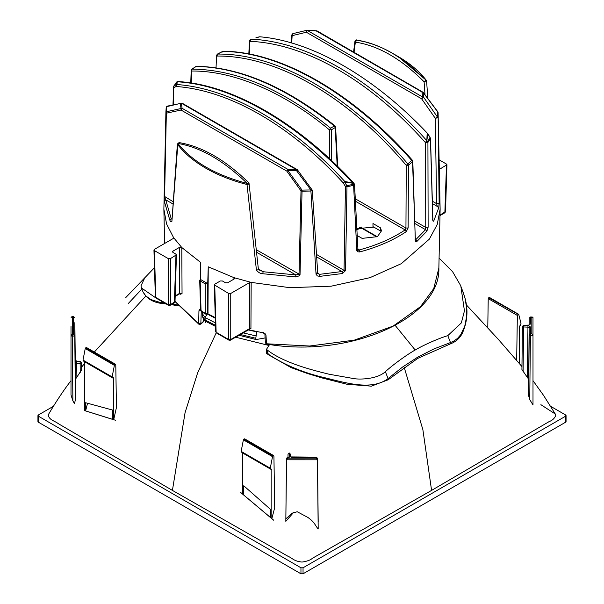 <?xml version="1.0" encoding="UTF-8"?>
<svg xmlns="http://www.w3.org/2000/svg" width="604" height="604" viewBox="0 0 604 604"><rect width="100%" height="100%" fill="white"/><g stroke="black" fill="none" stroke-linecap="round" stroke-linejoin="round"><path stroke-width="0.91" d="M222.665 51.423L217.364 54.103L216.542 55.425L216.995 56.051C276.753 55.447 348.04 96.595 406.25 165.315L405.948 228.033L408.123 227.98L406.243 231.664L405.125 229.928C392.26 238.504 376.919 245.194 359.101 249.988L357.817 249.739M408.123 227.98L408.455 165.224L406.25 165.315L407.806 163.888L408.455 165.224L412.532 161.736L412.358 160.664L411.762 160.475L412.532 161.736L412.358 160.664M171.921 219.328L171.219 218.656L165.707 199.796L164.235 201.019L165.919 111.649L163.873 209.226L166.568 223.925L173.559 237.583L181.812 247.549L200.551 262.363L200.543 279.486L207.731 283.631L208.244 266.809L233.907 277.629L251.173 282.393L289.784 287.678L331.181 286.19L369.942 277.674L401.335 263.661L429.331 239.154L437.228 224.507L440.127 209.226L438.089 112.646L437.658 111.816L422.959 92.238L421.924 91.959L422.959 92.238L423.676 97.327L437.371 116.919L435.288 118.293L436.632 203.676L437.281 206.425L438.746 207.723L433.846 220.747L433.159 221.351L432.789 220.211L430.441 138.588L427.919 142.423L428.13 227.179L425.744 227.429L425.526 229.671L426.854 231.219L416.986 241.366L415.801 241.691L415.409 241.238L412.532 161.736M437.681 111.642L438.089 112.638L439.138 203.171L438.746 207.723M357.644 249.142L359.101 249.988L359.72 251.944L357.719 251.8L356.775 250.328L353.619 185.322L354.103 183.918L353.453 184.258L353 183.284L344.642 182.046L346.839 185.707L353.453 184.258L353.619 185.322L346.983 186.779L346.839 185.707L345.458 186.56L346.983 186.779L345.563 270.577L342.415 273.536L341.985 271.536L319.667 274.329L317.357 273.446M317.342 272.985L319.667 274.329L319.856 276.36L317.387 275.937L316.043 274.239L310.909 191.023L302.038 191.196L300.029 274.646L299.554 275.726L295.749 276.949L295.817 274.911L263.148 271.732L258.384 269.346M258.353 268.969L263.148 271.732L262.732 273.733C260.566 273.74 258.467 272.555 256.436 270.184L247.013 184.492C231.521 180.528 217.772 175.084 205.768 168.184C193.808 161.253 184.386 153.31 177.516 144.371L177.395 144.054M414.948 223.563L425.526 229.671L415.756 239.713L415.084 239.35L415.25 240.445M230.736 293.469L228.652 293.469L228.652 339.524L230.736 339.524L230.736 293.469L249.588 282.581L251.173 282.393L250.932 328.591L249.218 329.263M208.244 266.809L207.972 313.635M263.397 332.562L265.979 334.978L266.455 343.434L265.798 343.238L265.586 342.189M357.228 248.939L356.775 250.328M173.423 104.583L173.559 86.651L173.967 85.904L173.907 87.52L173.559 86.651L173.967 85.904L176.829 84.522C230.298 88.26 292.464 124.137 344.756 181.434L343.261 182.921L345.458 186.56L344.053 270.358L341.985 271.536L316.368 256.745M173.907 87.52L176.217 86.485C229.83 90.411 290.841 125.64 343.261 182.921L344.756 181.434L353.159 183.186L353.129 183.737L353.77 183.397L353.159 183.186M177.818 81.683L177.176 81.774L176.217 86.485M353 183.284C296.896 122.491 231.966 84.998 177.176 81.774L173.967 85.904M176.972 81.766L176.081 82.823M191.468 69.928L191.619 71.015C234.495 70.577 285.624 93.212 329.339 129.792L330.592 128.176L334.352 126.002C285.903 87.263 239.856 67.391 196.232 66.395L192.2 69.098C236.768 69.656 282.899 89.347 330.592 128.176L331.422 129.785L329.339 129.792L329.55 158.724M177.395 143.926L171.898 221.374L177.908 143.435C192.412 161.729 215.507 175.062 247.187 183.435C223.752 160.702 200.656 147.368 177.908 143.435L179.116 142.597C202.166 146.5 225.337 159.856 248.629 182.68L248.644 183.103C249.309 183.903 248.757 184.363 247.013 184.492L247.187 183.435L248.644 183.103M258.135 268.871L258.082 269.777L256.436 270.184M172.925 203.963L165.707 199.796L164.59 196.783L166.342 113.182L181.034 110.049L286.825 171.128L287.738 170.305L302.038 190.109L302.038 191.196L301.003 190.932L302.038 190.109L310.886 189.943L296.564 170.721L296.609 169.769L287.859 169.354L287.738 170.305L296.564 170.721L297.651 170.336L182.4 103.797M181.759 103.095L166.629 106.659L166.342 113.182L165.911 112.601L166.342 111.763L182.076 108.282L287.859 169.354L286.825 171.128L301.003 190.932L299.01 274.39L295.817 274.911L256.647 252.298M311.853 189.558L310.886 189.943L310.909 191.023L311.853 189.558M316.934 272.781L316.043 274.239M391.664 52.79C379.705 46.032 368.032 41.797 356.632 40.09L365.299 41.918L373.944 44.553L382.747 48.154L391.664 52.79L400.46 58.369L409.187 64.877L426.092 80.143L397.93 56.406C409.912 63.345 419.372 71.317 426.311 80.34L426.613 81.208M356.813 40.143L355.356 42.114L354.933 41.487C355.816 40.015 356.39 39.547 356.632 40.09M426.092 80.143L426.484 80.876C426.515 81.736 425.722 82.046 424.099 81.804L426.092 80.143L426.605 81.087M422.634 97.002L423.676 97.327L421.6 98.777L422.634 97.002L307.391 30.472L316.141 30.88L421.924 91.959L422.634 97.002M437.658 111.816L437.371 116.919L437.802 117.765L435.288 118.293L421.6 98.777L306.349 32.239L307.436 30.223L314.646 30.532M439.138 203.171L436.632 203.676L432.328 201.192M426.673 140.74L427.519 141.495L430.033 137.674L427.753 134.065L426.824 140.664L427.134 133.877L427.783 134.118L427.134 133.877M430.033 137.674L430.441 138.588L430.033 137.674M250.547 39.32L249.897 41.291L250.305 41.336C306.115 43.805 370.645 81.057 425.148 142.287L425.518 142.687L427.519 141.495L427.919 142.423L425.518 142.687L425.744 227.429L414.873 221.147M425.148 142.287L427.209 140.966M259.124 37.025L255.945 37.75M250.471 39.336L249.467 40.687L249.897 41.291L249.278 54.02M415.499 239.562L416.986 241.366M307.111 30.223L292.789 33.665L291.717 35.047L292.147 35.651L306.349 32.239L307.436 30.223M291.679 42.997L292.147 35.651L292.789 33.665M171.936 219.071L171.219 218.656L169.807 220.083L164.235 201.019M171.898 221.374C171.143 222.136 170.449 221.706 169.807 220.083M181.041 108.705L181.034 110.049L182.076 108.282L181.366 103.231L180.324 103.609L181.041 108.705M312.283 190.154L297.342 169.694L182.098 103.156L167.285 106.13L166.206 107.376M380.422 227.806L372.978 223.51L372.978 226.628L380.422 230.932L380.422 227.806L381.517 230.811L377.424 236.647L362.113 238.376L356.987 235.417M355.22 198.746L405.948 228.033L405.125 229.928L355.341 201.185M337.206 165.994L335.182 127.61L334.352 126.002L335.182 126.425L335.182 127.61L331.422 129.785L331.649 160.679M373.816 227.119L357.168 228.659M377.289 236.73L361.819 227.799L359.742 227.799L358.701 228.38M439.312 169.445L446.937 164.711L445.518 211.589L439.999 215.099M444.861 212.759L446.507 164.092L439.108 159.818M228.652 293.469L214.284 284.846L215.703 331.717L216.134 332.298L214.714 284.22L220.332 280.981L222.408 280.981L225.534 282.785L227.61 282.785L234.224 278.965L234.654 278.338L233.907 277.629L233.959 279.116M200.543 279.486L200.135 280.92L205.247 283.865L207.731 283.631M200.135 279.72L201.049 310.969L202.091 311.551M250.932 328.591L249.346 328.78L229.694 340.105L217.176 332.872M265.798 343.238L266.832 343.797L309.61 346.024L354.291 340.15L393.113 326.092L420.505 306.666L433.74 288.569L438.866 268.093L440.127 209.226M265.118 333.733L265.979 334.978M203.405 320.286L203.533 321.305L201.056 323.593L198.693 323.676L198.988 324.325L175.024 301.555M215.273 317.606L207.61 313.702M175.032 301.283L198.693 323.676L198.935 310.788L199.554 309.565L200.596 309.618M198.935 310.788L201.283 310.698M361.819 226.983L361.819 227.799L362.861 228.38M199.705 280.339L200.619 310.396L205.247 313.393L207.323 313.393L207.323 283.865M208.221 312.88L206.289 313.974L205.247 313.393L205.247 283.865M177.176 81.774L176.987 84.447M191.861 69.211L191.211 82.997M196.708 66.266L195.915 66.485L196.708 66.266C240.543 67.293 286.658 87.18 335.069 125.911L335.613 126.999L337.689 166.47M407.806 163.888L411.762 160.475C352.079 92.993 281.003 51.959 222.853 51.408L217.591 54.066C277.621 53.424 349.323 94.828 407.806 163.888M216.995 56.051L217.591 54.066L217.093 54.745M222.491 52.02L223.201 51.295M426.824 140.664C372.034 79.109 307.104 41.616 251 39.147L250.305 41.336M173.227 238.497L173.559 237.583L173.227 238.497L154.375 249.384L154.375 250.584L168.312 258.633L170.396 258.633L176.436 254.812L175.017 301.683L170.396 304.688L170.396 258.633M174.345 302.876L176.006 254.186L172.887 252.389L172.887 251.189L179.494 247.368L181.812 247.549L182.046 293.484L180.641 294.276M172.457 251.762L172.887 251.189L172.85 252.366M168.312 258.633L168.312 304.688L170.396 304.688L169.354 305.269L155.794 297.455L155.364 296.881L153.945 250.011L154.375 250.584L155.794 297.455L156.829 298.036M179.343 293.491L175.198 295.907M182.046 293.484L179.72 293.295L179.494 247.368M177.327 81.668L176.791 81.933M289.203 453.513L288.025 454.193L288.025 457.621L289.203 457.341L289.225 453.242L289.225 455.967L291.604 457.326L316.315 457.349L316.292 458.172L287.708 458.172L286.553 459.803L285.82 521.244L286.507 458.315L286.553 459.803L317.447 459.81L318.187 528.968C314.427 524.551 315.265 522.792 307.972 517.485L297.228 511.739L291.762 513.287L285.918 518.987M81.683 369.686L81.608 362.702L81.683 369.791L75.417 379.297L75.417 399.433L74.768 335.756L72.238 336.337L72.895 400.89L71 394.903L71 335.605L72.238 336.337L73.295 334.556L72.472 334.065L71 335.598L71 326.507L71 335.605M71 379.108L71 326.507M71 394.903L71 380.671C63.979 389.754 56.55 400.875 48.713 414.019L48.267 415.59C49.958 420.497 54.881 420.92 58.369 423.706L172.419 490.403L185.066 412.683L197.644 372.849L216.232 332.804M116.436 407.511L113.695 419.712L84.56 410.561L113.695 419.712L113.695 377.742L113.001 378.142L112.133 376.911L114.383 365.352L115.258 364.386L115.779 364.68L116.436 407.511M75.417 399.433L74.541 403.646L72.895 400.89M80.136 361.864L76.708 361.532L80.136 361.517L81.608 362.71L80.136 361.252L76.716 361.252L75.243 359.856L75.417 379.297M72.472 334.065L72.472 316.911L73.295 316.421L73.295 334.556L74.768 335.756L74.858 322.664M404.129 367.172L422.868 429.603L431.581 490.403L312.396 558.285C310.524 560.067 307.058 561.327 302 562.075C293.491 561.101 292.766 558.262 287.942 556.246L172.419 490.403M242.702 453.03L242.702 494.193L240.769 492.547L273.778 520.27L271.83 518.685L274.707 507.647L273.922 455.975L273.401 455.688L272.517 456.654L270.267 468.213L271.136 469.444L271.83 469.044L271.83 518.685L243.737 495.084L270.788 517.832L243.737 495.084L243.737 485.752L270.788 509.64L270.788 517.832L242.702 494.193L270.788 517.832M318.187 528.968L317.493 458.315L317.447 459.803L316.292 458.172M285.828 521.35L293.582 512.449M287.383 517.228L287.013 517.688M531.822 333.74L530.395 333.755L529.217 334.714L528.583 395.529L529.127 327.806L529.217 334.714L530.418 335.386L530.304 326.847L527.949 325.496L530.304 324.122L530.395 317.221L533 317.523L533 404.952L533 317.53L531.822 317.236L531.822 333.74L533 335.363L530.418 335.386L529.746 399.591L528.583 395.529M518.753 314.488L518.247 314.329L518.753 314.488L521.003 323.45L520.135 325.692L519.44 326.092L519.44 363.525M84.56 361.728L84.56 410.561L85.602 410.916L85.602 402.725L112.654 410.071L112.654 419.402L85.602 410.916L112.654 419.402L112.654 410.071M431.581 490.403L549.157 421.592C552.237 420.505 554.434 418.504 555.733 415.59L555.287 414.019L540.89 404.68M528.583 379.138L521.931 369.58L522.392 326.432L521.931 369.036L522.392 326.432L523.57 325.269L529.127 325.08L530.304 324.122M533 404.952L529.746 399.591M53.356 406.333L38.369 414.986L38.369 416.186L300.958 567.79L303.042 567.79L565.631 416.186L565.631 414.986L550.644 406.333M38.369 414.986L38.369 422.196L300.958 573.8L303.042 573.8L565.631 422.196L565.631 420.996M565.631 422.196L565.631 414.986M38.369 420.996L38.369 422.196M72.472 316.911L71.446 317.017L71 317.885M530.418 317.5L529.217 318.157L529.127 324.899M516.677 360.211L517.349 315.431L488.221 298.618L487.775 328.01M488.742 297.727L518.247 314.329L489.618 297.666L488.742 297.727L488.221 298.618M517.87 314.541L517.349 315.431M113.001 378.142L83.865 361.328L82.997 360.09L85.247 348.531L86.13 347.572L115.779 364.68M86.13 347.572L86.651 347.859M82.997 360.09L112.133 376.911M273.922 455.975L244.265 438.866L244.786 439.161L244.265 438.866L243.389 439.833L241.139 451.392L242.008 452.63L271.136 469.444M241.139 451.392L270.267 468.213M87.542 403.283L85.602 410.916L112.654 419.402M115.621 420.286L84.56 410.561M113.695 419.712L115.621 420.293M243.737 485.752L243.737 495.084M72.238 317.024L73.295 316.421L74.768 317.598L72.54 316.36L71.514 316.979M81.608 362.71L80.136 361.517L80.136 363.578L76.731 363.578L76.867 376.435M268.954 345.473L235.613 337.183M145.103 277.168L140.974 285.851L141.472 287.965L155.87 297.946M269.595 344.491L266.455 349.376L266.651 353.423M266.455 349.376C282.997 362.71 311.649 369.95 329.029 374.216L353.778 378.587C359.531 379.705 377.296 379.297 385.375 371.671C394.329 363.51 408.878 353.438 415.182 350.018C421.335 346.243 436.949 338.904 447.798 335.635L450.486 342.559L453.551 341.222L457.515 338.406L460.671 334.775L464.77 326.145L466.545 316.821L466.53 307.345L464.997 298.119L462.626 290.607M266.455 349.399L268.319 354.201C284.711 365.156 304.076 373.129 326.424 378.127C347.111 383.261 372.177 390.629 388.062 378.595L385.375 371.671M166.198 303.94L163.344 303.623C153.582 302.8 146.787 298.874 142.974 291.838L145.881 296.02L151.076 299.644L160.279 302.498L162.446 302.763L161.955 301.494M439.078 258.119L452.547 271.611L460.799 285.835L464.446 310.886L461.35 322.913L447.798 335.635M439.84 193.929L439.606 183.057M428.13 227.179L426.854 231.219M406.243 231.664C393.242 240.339 377.734 247.096 359.72 251.944M342.415 273.536L319.856 276.36M295.749 276.949L262.732 273.733M345.563 270.577L344.053 270.358L316.217 254.284M300.029 274.646L256.383 249.777M173.076 201.676L164.16 196.202M354.065 52.276L355.356 42.114C378.429 45.655 401.343 58.89 424.099 81.804L425.02 94.73M317.175 31.446L316.141 30.88M432.396 203.608L437.281 206.425M432.434 219.335L432.789 220.211M165.919 111.649L166.198 107.474M359.742 227.572L356.707 229.55M360.059 249.724L356.821 250.652M249.588 282.581L249.346 328.78M203.601 319.561L203.284 321.894L200.807 324.182L201.268 311.573M199.803 324.303L198.769 323.729M303.042 567.79L303.042 573.8M300.958 573.8L300.958 567.79M287.708 458.172L287.685 457.349L289.203 457.341M523.57 325.752L522.392 326.447L522.739 326.923L523.57 325.496L527.949 325.481L523.57 325.481L523.094 371.687M85.753 347.791L114.881 364.605M114.383 365.352L85.247 348.531M243.888 439.085L273.023 455.907M243.389 439.833L272.517 456.654M527.42 376.851L527.949 327.126L522.739 326.923M288.025 454.193L287.995 457.13L288.025 454.185L289.225 453.023M289.459 453.045L290.403 454.185L290.426 456.82L290.403 454.193L290.403 456.918L289.225 455.967M80.234 372.419L80.136 363.578L81.608 362.725L81.683 369.791M286.507 458.315L287.67 457.621M290.403 454.193L289.225 453.242M316.33 457.621L317.493 458.315M523.57 325.481L522.392 326.432M527.949 325.752L527.949 327.126L529.127 327.806L530.304 326.847M529.565 335.182L530.395 333.755M76.731 361.864L75.236 360.331M75.236 360.346L76.708 361.532L76.731 363.578L75.258 364.423M177.538 304.982L172.291 304.061M164.545 302.989L162.446 302.763L163.344 303.623M266.545 353.34L268.478 354.782L266.455 352.812M415.182 350.018L395.243 325.465M240.294 334.48L255.764 338.27L256.745 331.868L248.191 329.92M215.296 318.225L207.18 313.982L205.118 317.598L202.476 313.891M417.734 358.391L450.055 344.031L450.486 342.559L433.929 348.938L417.9 357.039L402.604 367.021L388.062 378.595L388.123 379.795L417.734 358.391L417.9 357.039M202.476 316.292L205.118 319.999L205.118 317.598L215.439 322.891M255.764 335.869L243.102 332.864M215.545 326.409L205.722 321.351L205.118 319.999L215.507 325.329M265.103 337.923L256.156 339.554L255.764 338.27M415.303 239.939L412.811 161.23M216.542 55.394L216.043 67.807M354.533 184.484L357.946 249.814M353.944 183.193L354.533 184.514M177.153 81.661L173.688 86.183M190.766 82.929L191.189 70.396L191.868 69.203M248.629 182.68L249.074 183.692M249.067 183.563L258.384 269.248M258.376 269.414L259.592 270.177M312.283 190.101L317.764 273.725M397.93 56.406L391.671 52.797M426.605 81.132L427.828 98.384M307.428 30.2L316.873 30.804L423.132 92.314M438.089 112.638L439.606 182.997M423.087 92.253L437.809 111.793M432.456 219.818L432.902 220.301L430.524 138.286L428.01 133.937M354.933 41.359L353.582 51.997M291.717 34.994L291.219 42.861M249.467 40.657L248.825 53.93M179.116 142.597L177.387 144.016M167.285 106.13L166.206 107.384L165.919 111.899M172.97 104.688L173.733 86.123M438.866 267.851C440.867 318.595 348.765 358.557 266.606 344.053M266.1 343.872L265.367 342.657M265.367 342.679L264.899 334.216L263.148 332.812L248.471 329.761M203.797 319.795L203.752 320.875M203.759 320.86L203.284 321.894M215.296 318.142L207.164 313.967M198.988 324.325L200.807 324.182M356.73 230.018L359.433 228.455L362.128 228.455L376.858 236.957M215.703 331.702L216.436 332.947L228.961 340.173L230.373 340.203M230.426 340.173L249.641 329.21M207.912 313.536L205.783 314.156M200.619 310.381L201.351 311.626L205.549 314.05M445.518 211.574L444.997 212.661M444.786 212.819L439.991 215.583M353.816 183.035C298.195 122.597 232.464 84.59 177.848 81.54M195.892 66.5L191.823 69.234M412.811 161.253L412.434 160.287M412.441 160.287C353.28 93.205 281.366 51.604 223.367 51.257L222.597 51.461M428.093 134.08L427.828 133.703C374.427 77.153 312.313 41.238 259.818 36.791L259.275 36.844M259.32 36.836L255.93 37.727M174.284 302.914L170.086 305.337L168.69 305.375M168.614 305.337L156.096 298.112L155.364 296.866M175.024 301.675L174.443 302.815M175.183 296.39L179.743 293.755M179.622 293.831L180.43 293.703M164.605 243.472L163.873 209.226M145.783 296.096L94.33 352.057M84.56 363.525L81.653 367.051M74.866 323.08L75.258 360.007M555.287 414.019L543.57 395.401L533 380.663M466.318 304.846L498.285 339.327L521.962 366.59M529.142 322.672L529.119 324.967M518.617 314.291L489.482 297.47M86.5 347.534L115.628 364.355M273.763 455.65L244.635 438.836M566.061 415.59L566.061 421.592M37.939 415.59L37.939 421.592M285.82 521.26L286.507 458.3L287.678 457.137L288.523 457.13M318.187 521.66L317.493 458.3L316.322 457.137L290.403 456.918M532.29 317.024L530.41 317.009L529.217 318.157L529.142 322.309M154.481 267.708L125.813 297.53M141.88 289.022L128.267 303.54M142.974 291.838L141.472 287.965M450.055 344.031C455.582 341.977 459.652 338.436 462.256 333.408C467.413 321.909 468.334 310.139 465.005 298.089L461.192 286.908M202.718 312.411L202.468 316.368L203.427 319.32L205.722 321.351M256.156 339.554L238.965 335.25M178.195 305.805L171.302 304.642M268.478 354.782L291.136 367.632L307.338 373.483L322.37 378.029L347.006 384.257L371.339 386.167L388.123 379.795M205.526 322.483L205.526 321.23"/></g></svg>
